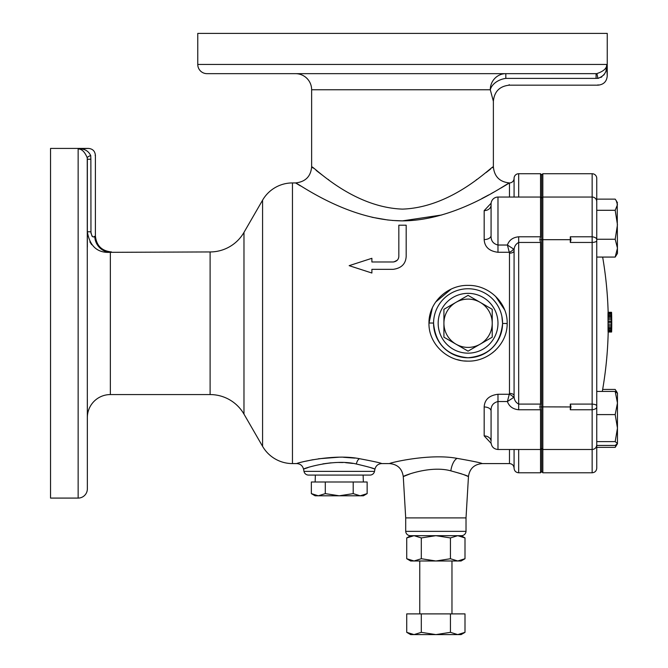 <?xml version="1.0" encoding="UTF-8"?>
<svg xmlns="http://www.w3.org/2000/svg" width="668" height="668" viewBox="0 0 668 668"><rect width="100%" height="100%" fill="white"/><g stroke="black" fill="none" stroke-linecap="round" stroke-linejoin="round"><path stroke-width="1" d="M405.701 517.909L466.022 517.909L466.022 531.352L405.701 531.352A4.601 4.601 0 0 0 410.294 535.678L461.429 535.678A4.601 4.601 0 0 0 466.022 531.352L405.701 531.352L405.701 517.909L403.272 476.576L410.177 473.846M87.349 247.102L87.349 203.398L87.349 247.102M491.114 443.31L484.175 435.903L484.175 406.971C484.601 399.623 489.201 395.389 497.977 394.27L509.275 394.27L509.475 393.385A4.601 2.296 180 0 1 514.076 395.681L514.076 250.867A4.601 2.296 -0 0 1 509.475 253.172L509.275 252.279L497.977 252.279C489.218 251.176 484.617 246.943 484.175 239.578A6.905 4.117 180 0 0 491.072 235.462L491.072 203.949A6.905 6.905 0 0 1 497.977 197.052L540.537 197.052L540.537 173.73L518.685 173.73L518.685 197.052M513.441 397.619L507.413 401.526L509.275 394.27A4.601 2.154 -154.4 0 1 513.441 397.619L514.076 395.681C513.959 399.589 515.496 402.395 518.685 404.098L540.537 404.098L540.537 242.459L518.685 242.459C515.496 244.154 513.959 246.96 514.076 250.867L513.441 248.93L507.413 245.031C509.125 240.129 512.882 237.382 518.685 236.798L540.537 236.798L539.836 239.603L541.69 239.82L541.69 174.874L542.833 173.73L542.833 239.687L541.69 239.82L541.69 448.345L540.537 449.497L540.537 409.76L518.685 409.76C512.882 409.175 509.125 406.428 507.413 401.526L497.977 401.526L497.977 449.497L540.537 449.497L540.537 472.785L541.69 471.633L542.833 472.785L542.833 449.497L542.833 472.785L592.149 472.785L592.149 409.76L570.297 409.76L570.297 404.098L592.149 404.098C595.48 404.332 597.008 405.1 596.749 406.403L596.749 468.185C596.482 470.973 594.946 472.51 592.149 472.785M502.578 323.045L502.578 323.254A34.511 34.511 0 0 1 468.068 357.764A34.511 34.511 0 0 1 433.565 323.254A34.511 34.511 0 0 1 468.068 288.751A34.511 34.511 0 0 1 502.578 323.254A34.511 34.511 0 0 1 468.068 357.764A34.511 34.511 0 0 1 433.565 323.254C435.578 344.187 447.059 355.693 467.984 357.764C488.892 355.802 500.424 344.371 502.578 323.471L501.91 316.507M428.965 323.02C428.731 302.178 447.777 284.785 468.318 285.386C488.826 285.011 507.705 302.679 507.179 323.487C507.43 344.296 488.35 361.73 467.859 361.121C447.293 361.497 428.464 343.853 428.965 323.02L433.565 323.045M456.92 359.551L460.603 360.419M464.394 360.954L467.291 361.112M492.55 352.787L495.556 350.191M507.121 325.366L507.179 323.287M514.076 197.052L514.076 178.331A4.601 4.601 0 0 1 509.475 182.932C508.381 182.164 457.371 220.69 402.57 220.866C347.56 220.699 296.734 182.197 295.54 182.932L300.358 185.846M514.076 178.331A4.601 4.601 0 0 1 518.685 173.73M354.908 458.114L343.586 457.296M338.584 457.229L318.486 458.774M322.853 463.884L331.119 462.815M338.592 462.465L342.834 462.532M345.615 462.682L352.637 463.417M370.105 467.458L374.948 469.128C374.506 468.544 368.31 466.832 356.345 464.01C333.315 458.44 302.145 468.953 303.548 469.128L308.015 467.583M381.712 463.584C378.146 463.826 375.884 465.68 374.948 469.128L374.498 471.383L303.998 471.383L303.548 469.128C302.604 465.68 300.349 463.826 296.784 463.584C295.64 463.25 333.023 453.397 359.493 458.699C373.629 461.371 381.036 462.991 381.712 463.584L389.494 463.584C389.068 463.007 429.29 453.121 457.087 458.373C472.802 461.129 481.185 462.866 482.238 463.584C474.23 464.293 469.637 468.619 468.46 476.576C467.942 475.858 462.072 473.954 450.825 470.848L461.596 473.862M463.851 474.689L468.46 476.576L466.022 517.909M457.087 458.373A13.803 6.313 -81.7 0 0 450.825 470.848C430.008 465.062 402.228 476.342 403.272 476.576C402.094 468.619 397.502 464.293 389.494 463.584M303.998 471.383A4.601 4.601 0 0 0 308.516 475.082L315.363 475.082L315.146 481.987M374.498 471.383A4.601 4.601 0 0 1 369.98 475.082L308.516 475.082M606.753 64.454L607.245 75.96L607.245 33.4L197.77 33.4L197.77 64.454L606.753 64.454C607.262 71.559 604.281 76.194 597.802 78.356C598.119 87.358 598.119 87.358 597.802 78.356C598.119 87.358 598.119 87.358 597.802 78.356L596.073 78.39L596.073 73.655L537.306 73.655L596.716 73.639C603.588 71.351 606.936 68.295 606.753 64.454L606.085 70.299M296.784 463.584L292.459 463.584L292.459 182.932A34.511 34.511 0 0 0 262.574 200.183L243.979 232.389A39.111 39.111 0 0 1 210.111 251.945L110.354 252.329C97.445 253.114 89.779 246.258 87.349 231.779L90.873 231.779C91.716 236.447 93.011 237.958 94.756 236.313L93.829 236.773M292.459 463.584A34.511 34.511 0 0 1 262.574 446.324L262.574 200.183M87.349 417.575A23.004 23.004 0 0 1 110.354 394.571L210.111 394.571A39.111 39.111 0 0 1 243.979 414.118L262.574 446.324M90.723 155.552A16.107 2.864 -8.5 0 0 87.249 157.873C84.819 151.87 81.788 148.906 78.148 148.972L88.502 148.421L50.543 148.421L50.543 498.086L78.148 498.086L78.148 148.972C84.085 148.446 88.276 150.642 90.723 155.552C96.927 155.252 96.927 155.252 90.723 155.552L90.873 159.226L87.349 159.226L87.349 203.398L87.249 157.873L87.349 488.884A9.202 9.202 0 0 1 78.148 498.086M295.54 73.655A16.107 16.107 0 0 1 311.639 89.763L490.279 89.763A16.107 15.556 90 0 1 505.826 73.655L505.826 78.39C510.519 87.299 510.519 87.299 505.826 78.39A16.107 11.172 -15 0 0 490.279 89.763L493.376 101.26L493.376 166.825L492.224 167.751M596.073 73.655L206.971 73.655A9.202 9.202 0 0 1 197.77 64.454M87.349 399.406L87.349 488.884M313.234 168.102L311.639 166.825C312.741 165.322 351.602 207.305 402.47 209.117C453.397 207.347 492.308 165.288 493.376 166.825C494.328 176.602 499.697 181.972 509.475 182.932L507.379 184.209M292.459 182.932L295.54 182.932C305.426 181.863 310.795 176.494 311.639 166.825L311.639 89.763M367.3 271.534L349.155 265.664L371.884 273.02L371.884 269.338L393.16 269.338C401.426 268.21 405.768 263.868 406.186 256.312C405.768 263.868 401.426 268.21 393.16 269.338M504.649 309.868L495.556 296.316M451.176 289.102L435.695 302.011M432.355 307.839L428.965 323.254M509.475 449.497L509.475 463.584L482.238 463.584M313.217 459.651L305.802 461.204M372.009 217.275L388.233 220.064M392.333 220.457L402.37 220.866M402.487 220.866L441.773 214.979M481.87 198.546L488.717 194.939M491.381 193.486L493.786 192.15M500.866 188.092L506.77 184.577M490.588 169.046L486.045 172.594M476.735 179.508L476.276 179.842M328.748 179.842L328.071 179.358M322.093 174.966L319.504 173.004M319.488 172.987L316.114 170.373M493.134 100.484L493.376 101.26C494.328 91.483 499.697 86.114 509.475 85.162L509.183 84.669M89.863 241.866L91.708 244.68M491.114 203.222L484.175 210.637A6.905 5.536 180 0 0 491.072 205.101L491.072 205.101M406.186 256.312L406.186 225.199L398.829 225.199L398.829 256.312C398.646 259.601 396.75 261.489 393.16 261.981L371.884 261.981L371.884 258.299L371.166 258.533M349.873 265.43L349.155 265.664L371.884 273.02M393.986 261.914L397.293 260.194M398.512 258.182L398.729 257.355M95.148 155.335L95.399 155.327C94.99 151.135 92.693 148.83 88.502 148.421L87.742 148.488M82.222 148.839L80.427 148.914M598.035 84.811L598.044 85.162C603.638 84.611 606.703 81.546 607.245 75.96L606.861 68.963M363.35 481.987L363.133 475.082L369.98 475.082M540.537 236.798L540.537 197.052L541.69 198.204L542.833 197.052L542.833 173.73L592.149 173.73A4.601 4.601 0 0 1 596.749 178.331L596.749 199.139L596.749 178.331M484.175 435.903A6.905 5.536 180 0 1 491.072 441.448L491.072 411.087C490.788 405.952 493.084 402.762 497.977 401.526L497.977 394.27M518.685 449.497L518.685 472.785C515.888 472.51 514.352 470.973 514.076 468.185L514.076 449.497M596.716 73.639A16.107 1.085 86.1 0 1 597.802 78.356L598.72 78.223M600.833 77.455L601.901 76.795M603.697 75.125L604.406 74.165M92.518 236.581L91.825 235.879M90.965 233.274L90.873 159.226M81.454 149.148L78.148 148.972M94.756 236.313A16.107 15.523 -112.3 0 0 110.354 252.329L110.354 394.571M540.537 404.098L539.836 406.954L542.833 406.862L542.833 449.497L542.833 239.687L542.833 406.862L570.998 406.954L570.297 404.098M539.836 406.954L540.537 409.76M596.749 444.896C596.482 447.685 594.946 449.222 592.149 449.497L542.833 449.497L541.69 448.345L541.69 471.633M539.836 239.603L540.537 242.459M484.175 406.971A6.905 4.117 180 0 1 491.072 411.087M491.072 235.462C490.796 240.622 493.101 243.812 497.977 245.031L507.413 245.031L509.275 252.279A4.601 2.154 154.4 0 0 513.441 248.93M371.884 258.299L349.155 265.664M480.15 302.337L468.068 295.365L443.919 309.309L443.919 337.198L468.068 351.143L492.224 337.198L492.224 309.309L480.15 302.337A24.157 24.157 0 0 0 443.919 323.254A24.157 24.157 0 0 0 480.15 344.17A24.157 24.157 0 0 0 480.15 302.337M325.299 481.987L325.299 493.627L318.327 495.79L311.355 493.627L311.355 481.987L367.141 481.987L367.141 493.627L360.236 495.79M353.197 481.987L353.197 493.627L339.244 495.79L325.299 493.627M367.141 493.627L363.4 495.79L360.169 495.79L353.197 493.627M360.169 495.79L315.096 495.79L311.355 493.627M608.147 312.282A391.072 391.072 0 0 0 602.653 257.071M608.197 332.013A391.072 391.072 0 0 1 602.311 391.431M596.749 389.436L596.749 409.133M570.297 409.76L570.998 406.954M592.149 173.73L592.149 197.052L542.833 197.052L542.833 239.687L570.297 239.687L570.297 236.798L592.149 236.798L592.149 197.052A4.601 4.601 0 0 1 596.749 201.653M570.998 239.603L570.297 239.687L570.297 242.459L570.998 239.603L570.297 236.798L570.297 239.269M596.749 257.071L615.195 257.071L617.457 248.17L615.195 239.261L617.457 224.782L615.195 210.295L617.457 204.717L616.255 200.726L615.195 199.139L596.749 199.139L596.749 406.403C597 408.206 595.464 409.325 592.149 409.76L592.149 242.459L570.297 242.459L570.297 240.931M596.749 239.261L615.195 239.261M596.749 211.096L596.749 210.295L615.195 210.295M617.207 202.371L617.457 253.414L615.195 257.071M617.332 253.598L617.457 253.155M596.749 420.974L596.749 435.235M596.749 240.154C597.008 241.457 595.48 242.225 592.149 242.459L592.149 236.798C595.464 237.232 597 238.351 596.749 240.154M611.521 312.282L608.072 312.282A390.905 31.588 180 0 1 608.047 312.407A390.863 111.239 180 0 1 608.022 312.783A390.822 193.904 180 0 1 608.014 313.417A390.788 273.279 180 0 1 608.005 314.302A390.78 326.877 180 0 1 608.005 315.455A390.788 349.531 180 0 1 608.005 315.964A390.788 367.266 180 0 1 608.014 317.058A390.797 380.493 180 0 1 608.022 318.319A390.805 387.089 180 0 1 608.03 319.747A390.813 390.054 180 0 1 608.039 321.333A390.813 390.755 180 0 1 608.039 322.419A390.822 390.588 0 0 1 608.039 324.139A390.822 388.776 0 0 1 608.039 325.683A390.813 384.058 0 0 1 608.039 327.053A390.813 372.577 0 0 1 608.039 328.238A390.813 357.848 0 0 1 608.039 329.048A390.822 323.395 0 0 1 608.047 330.159A390.847 257.798 0 0 1 608.055 331.011A390.889 184.251 0 0 1 608.08 331.62A390.93 89.537 0 0 1 608.105 331.938A390.964 26.444 0 0 1 608.122 332.013L611.587 332.013A390.997 43.178 0 0 0 611.604 331.854L611.621 331.854A390.989 42.593 0 0 1 611.587 332.013A390.964 26.444 0 0 0 611.554 331.938A390.93 89.537 0 0 0 611.529 331.62A390.889 184.251 0 0 0 611.512 331.011A390.847 257.798 0 0 0 611.496 330.159A390.822 323.395 0 0 0 611.487 329.048A390.813 357.848 0 0 0 611.487 328.238A390.813 372.577 0 0 0 611.487 327.053A390.813 384.058 0 0 0 611.487 325.683A390.822 388.776 0 0 0 611.496 324.139A390.822 390.588 0 0 0 611.487 322.419A390.813 390.755 180 0 0 611.487 321.333A390.813 390.054 180 0 0 611.479 319.747A390.805 387.089 180 0 0 611.47 318.319A390.797 380.493 180 0 0 611.462 317.058A390.788 367.266 180 0 0 611.462 315.964A390.788 349.531 180 0 0 611.454 315.455A390.78 326.877 180 0 0 611.454 314.302A390.788 273.279 180 0 0 611.462 313.417A390.822 193.904 180 0 0 611.479 312.783A390.863 111.239 180 0 0 611.496 312.407A390.905 31.588 180 0 0 611.521 312.282A390.922 11.49 180 0 1 611.537 312.307L611.562 312.566A390.997 148.405 180 0 1 611.579 312.883A391.039 236.464 180 0 1 611.612 313.693A391.056 292.275 180 0 1 611.621 313.868A391.072 332.514 180 0 1 611.654 315.112A391.072 365.763 180 0 1 611.671 315.847A391.072 382.388 180 0 1 611.696 317.233L611.746 323.112A391.072 19.288 0 0 1 611.746 323.137M611.729 326.493L611.721 327.938A391.072 366.173 0 0 1 611.696 329.207A391.064 314.244 0 0 1 611.679 330.276A391.056 256.604 0 0 1 611.671 330.668A391.047 210.311 0 0 1 611.646 331.403A391.022 130.435 0 0 1 611.621 331.854M611.571 312.699L611.663 315.321M611.671 328.097A391.056 356.846 0 0 0 611.696 326.953A391.039 388.467 -0 0 0 611.704 325.408L611.696 322.894A391.056 244.288 180 0 0 611.696 322.577A391.072 101.469 180 0 0 611.671 322.218A391.072 32.473 180 0 1 611.654 322.277A391.039 190.889 180 0 1 611.629 322.936A390.98 334.701 180 0 1 611.612 323.98A390.939 386.914 180 0 1 611.596 325.483A390.922 387.824 0 0 1 611.596 326.894A390.922 348.462 0 0 1 611.596 328.055A390.939 264.52 0 0 1 611.604 328.731A390.997 97.528 0 0 1 611.629 329.065A391.047 56.897 0 0 0 611.637 328.965A391.072 223.496 0 0 0 611.671 328.197A391.072 305.376 0 0 0 611.671 328.097L611.596 328.097M611.604 331.854A391.031 137.299 0 0 0 611.629 331.386A391.056 230.009 0 0 0 611.663 330.593A391.064 282.347 0 0 0 611.671 330.117A391.072 322.611 0 0 0 611.696 329.048A391.072 359.451 0 0 0 611.713 327.804A391.072 382.388 -0 0 0 611.729 326.418A391.072 390.329 -0 0 0 611.738 325.132A391.072 388.801 180 0 0 611.746 323.663L611.738 322.335A391.072 332.272 180 0 0 611.729 321.191A391.072 276.527 180 0 0 611.729 321.116A391.072 267.851 180 0 0 611.713 320.181A391.072 174.891 180 0 0 611.696 319.588A391.064 83.074 180 0 0 611.671 319.287A391.056 13.477 180 0 0 611.663 319.271A391.047 45.983 180 0 1 611.629 319.446A391.014 152.939 180 0 1 611.621 319.788A390.972 265.188 180 0 1 611.596 320.732A390.955 300.341 180 0 1 611.596 320.857A390.98 349.706 180 0 0 611.596 320.774A390.922 390.446 -0 0 0 611.587 319.17L611.571 317.809A390.905 368.961 0 0 0 611.571 317.016A390.897 324.423 0 0 0 611.571 315.805A390.922 174.824 0 0 0 611.579 315.254A390.98 33.868 0 0 0 611.587 315.212A391.039 118.562 0 0 1 611.621 315.63A391.072 263.067 0 0 1 611.629 315.83A391.064 358.273 0 0 1 611.663 317.091A391.047 387.114 0 0 1 611.663 317.233L611.571 317.233M608.105 331.938L611.554 331.938M608.08 331.62L611.529 331.62M608.055 331.011L611.512 331.011M608.047 330.159L611.496 330.159M608.039 329.048L611.487 329.048M608.039 328.238L611.487 328.238M608.039 327.053L611.487 327.053M608.039 325.683L611.487 325.683M608.039 324.139L611.496 324.139M608.039 322.419L611.487 322.419M608.039 321.333L611.487 321.333M608.03 319.747L611.479 319.747M608.022 318.319L611.47 318.319M608.014 317.058L611.462 317.058M608.005 315.964L611.462 315.964M608.005 315.455L611.454 315.455M608.005 314.302L611.454 314.302M608.014 313.417L611.462 313.417M608.022 312.783L611.479 312.783M608.047 312.407L611.496 312.407M602.653 389.436L615.195 389.436L616.965 392.483M617.207 444.145L615.195 447.368L616.23 444.913M596.749 447.368L615.195 447.368M616.263 391.022L617.457 393.101L617.457 403.013L615.195 391.431L617.457 393.352M596.749 445.447L615.195 445.447L617.457 443.527L615.195 441.606L617.457 428.105L615.195 414.594L617.457 403.013L617.457 443.744M596.749 441.606L615.195 441.606M596.749 414.594L615.195 414.594M596.749 391.431L615.195 391.431M596.749 425.466L596.749 406.403M414.01 535.678L410.628 535.678L406.728 537.932L414.01 535.678L421.299 537.932L435.862 535.678L450.432 537.932L457.722 535.678L465.003 537.932L465.003 558.732L457.722 560.986L450.432 558.732L435.862 560.986L421.299 558.732L414.01 560.986L406.728 558.732L406.728 537.932M421.299 537.932L421.299 558.732M450.432 537.932L450.432 558.732M465.003 558.732L461.104 560.986L410.628 560.986L406.728 558.732M457.722 634.6L450.432 632.345L435.862 634.6L410.628 634.6L406.728 632.345L414.01 634.6L421.299 632.345L435.862 634.6L461.104 634.6L465.003 632.345L457.722 634.6M406.728 632.345L406.728 613.892L450.432 613.892L450.432 632.345M450.432 613.892L465.003 613.892L465.003 632.345M421.299 613.892L421.299 632.345M507.179 323.487L502.578 323.471M497.977 323.254A29.91 29.91 0 0 0 468.068 293.352A29.91 29.91 0 0 0 438.166 323.254A29.91 29.91 0 0 0 468.068 353.163A29.91 29.91 0 0 0 497.977 323.254M509.475 197.052L509.475 182.932M359.493 458.699A6.905 3.348 -81.4 0 0 356.345 464.01M243.979 414.118L243.979 232.389M509.475 393.385L509.475 253.172M484.175 239.578L484.175 210.637M210.111 394.571L210.111 251.945M518.685 236.798L518.685 409.76M497.977 197.052L497.977 252.279M596.073 78.39L505.826 78.39M518.685 472.785L540.537 472.785M509.475 463.584C512.272 463.851 513.809 465.387 514.076 468.185M598.044 85.162L509.475 85.162M95.399 155.327L95.399 235.837C96.359 245.615 101.728 250.984 111.506 251.945M541.69 174.874L540.537 173.73M497.977 449.497C493.786 449.088 491.489 446.783 491.072 442.592M617.457 202.805L616.263 200.726M451.969 560.986L451.969 613.892M461.104 535.678L465.003 537.932M419.763 560.986L419.763 613.892"/></g></svg>
